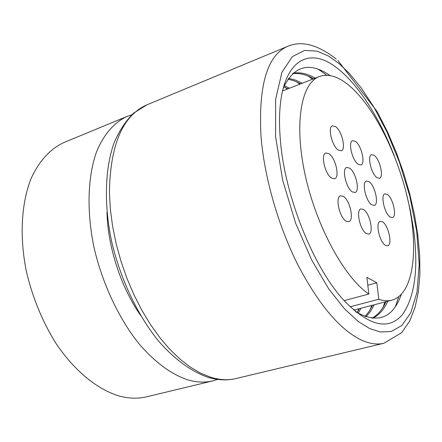 <?xml version="1.0" encoding="UTF-8"?>
<svg xmlns="http://www.w3.org/2000/svg" width="442" height="442" viewBox="0 0 442 442"><rect width="100%" height="100%" fill="white"/><g stroke="black" fill="none" stroke-linecap="round" stroke-linejoin="round"><path stroke-width="0.66" d="M405.977 191.817L410.391 210.679L413.557 229.232C418.684 268.211 414.983 296.676 402.447 314.627C388.446 330.848 368.91 326.08 343.837 300.333C313.384 267.438 284.676 195.8 280.366 139.937C279.256 126.953 279.233 115.202 280.3 104.677C284.676 63.355 305.588 49.465 329.157 62.731C352.876 76.184 377.706 113.086 394.336 155.982M355.445 311.665C377.628 324.091 392.91 318.373 401.292 294.516M395.336 306.776L398.767 296.786M372.672 318.284C378.987 315.223 384.004 309.555 387.722 301.273M126.965 116.456L64.051 142.468C50.366 148.777 39.421 160.695 31.205 178.214C21.426 202.613 19.343 236 26.233 270.797C32.404 297.328 42.36 321.594 56.106 343.6C74.825 371.335 97.886 389.838 119.716 396.148C129.268 398.618 138.241 398.833 146.645 396.805L212.834 380.888C204.889 382.816 196.314 382.402 187.121 379.65C171.021 374.076 155.081 362.247 139.313 344.174C119.003 318.942 102.461 283.919 94.069 247.697C86.516 211.491 87.654 177.043 96.411 152.186C103.632 134.473 114.246 122.395 126.965 116.456L131.766 114.804M217.685 379.407L212.834 380.888M371.96 318.207C377.805 315.013 382.49 309.516 386.01 301.715M383.109 307.201L384.91 302.002M365.976 316.831L370.484 311.455L374.275 304.77M365.026 316.5L369.114 311.406L372.584 305.207M370.236 309.638L371.716 305.433M358.169 313.312L361.015 308.218M357.142 312.715L359.352 308.654M358.18 164.269C352.18 160.518 347.782 141.667 352.644 140.678L355.478 141.44C361.457 145.407 365.733 163.921 360.876 164.96L358.18 164.269M331.605 178.093C324.953 174.247 320.389 154.142 325.864 152.998L328.997 153.744C335.616 157.838 340.047 177.568 334.577 178.761L331.605 178.093M338.24 150.059C331.931 146.098 327.434 126.959 332.517 125.854L335.649 126.683C341.931 130.865 346.296 149.65 341.218 150.805L338.24 150.059M352.329 191.878C346.014 188.237 341.544 168.452 346.771 167.435L349.605 168.12C355.887 171.993 360.23 191.419 355.014 192.491L352.329 191.878M346.125 221.149C339.467 217.652 334.937 196.828 340.561 195.789L343.379 196.397C350.003 200.149 354.407 220.586 348.782 221.685L346.125 221.149M371.838 204.845C365.838 201.403 361.457 181.933 366.446 181.032L369.009 181.662C374.987 185.325 379.253 204.458 374.269 205.414L371.838 204.845M366.39 233.614C360.075 230.31 355.633 209.84 360.992 208.928L363.534 209.486C369.816 213.027 374.142 233.127 368.788 234.105L366.39 233.614M385.468 245.349C379.474 242.227 375.109 222.105 380.219 221.298L382.518 221.812C388.485 225.16 392.739 244.934 387.64 245.802L385.468 245.349M390.231 217.077C384.523 213.817 380.225 194.657 384.993 193.856L387.319 194.441C393.004 197.911 397.198 216.746 392.441 217.597L390.231 217.077M376.982 177.673C371.269 174.115 366.959 155.545 371.611 154.667L374.186 155.369C379.882 159.131 384.081 177.375 379.435 178.303L376.982 177.673M357.567 311.997L358.711 308.82M378.794 299.262C383.579 300.914 387.96 301.212 391.943 300.173C413.182 294.217 418.806 251.332 408.756 203.762C398.734 156.109 374.23 106.4 348.826 85.267C337.975 76.355 328.141 73.449 319.323 76.543C301.162 83.107 293.836 123.71 305.212 175.203C316.466 226.647 344.572 277.808 368.838 294.041L366.888 277.316L376.811 282.758L378.794 299.262L350.047 306.803M330.213 75.632C309.411 61.25 293.687 65.598 283.04 88.687M106.975 212.077C107.671 246.465 120.843 287.024 140.484 315.257M326.837 75.273L318.19 69.206M315.262 78.135C307.389 73.621 299.996 71.98 293.085 73.212M313.616 78.781C306.184 74.538 299.162 72.842 292.56 73.692M312.555 79.195L308.046 76.046M302.322 83.206L295.328 80.019L288.527 78.322M300.704 83.842L294.25 80.869L287.952 79.146M299.864 84.168L296.195 81.643M289.565 88.207L284.278 85.754M287.969 88.831L283.792 86.842M287.35 89.074L284.56 87.173M344.108 300.632L368.838 294.041M367.81 285.201L376.811 282.758M210.342 377.131C219.503 379.982 228.022 380.457 235.901 378.562C227.033 380.667 217.624 380.214 207.674 377.192C190.745 371.28 173.607 358.611 157.733 340.064C136.97 314.058 120.196 278.322 111.611 241.365C103.881 204.414 104.865 169.164 113.953 143.153C119.141 130.937 125.71 120.909 133.666 113.086L146.993 104.787C122.71 115.517 110.185 144.755 109.417 192.502L110.345 209.088L112.6 226.249L116.152 243.697L120.948 261.134L126.915 278.25L133.943 294.748L141.899 310.345L150.645 324.787L160.015 337.848L169.838 349.329L179.955 359.086L190.182 367.015L200.359 373.037L210.342 377.131M339.119 63.609L349.478 73.571L361.158 87.798L373.866 107.102L386.96 131.97L399.397 162.12L409.789 196.126L416.718 231.354L419.193 264.432L416.999 292.223L410.8 312.748L401.778 325.566L391.242 331.483L380.291 331.959L369.678 328.566L358.296 321.533L344.611 308.952L328.826 289.018L311.859 260.349L295.571 223.094L282.637 180.06L275.598 136.738L275.62 99.406L281.902 72.377L292.344 56.604L304.665 50.421L317.135 51.139L328.76 56.184L339.119 63.609M337.876 60.471L377.203 111.644L387.883 132.672L396.303 152.462L403.629 172.993L409.74 193.922L414.524 214.878L417.878 235.514L419.701 255.454L419.9 274.344L418.375 291.825L415.01 307.533L409.668 321.107L401.662 332.671L383.921 343.246C377.335 344.837 369.998 343.859 361.915 340.307C340.246 330.108 318.87 304.892 297.775 264.659C278.106 225.492 264.228 176.794 260.99 136.235C258.349 85.405 267.195 55.46 287.527 46.404L146.993 104.787M353.655 310.135L391.943 300.173M383.921 343.246L235.901 378.562M336.268 59.112C317.726 44.592 301.477 40.36 287.527 46.404M282.488 90.98L319.323 76.543"/></g></svg>
